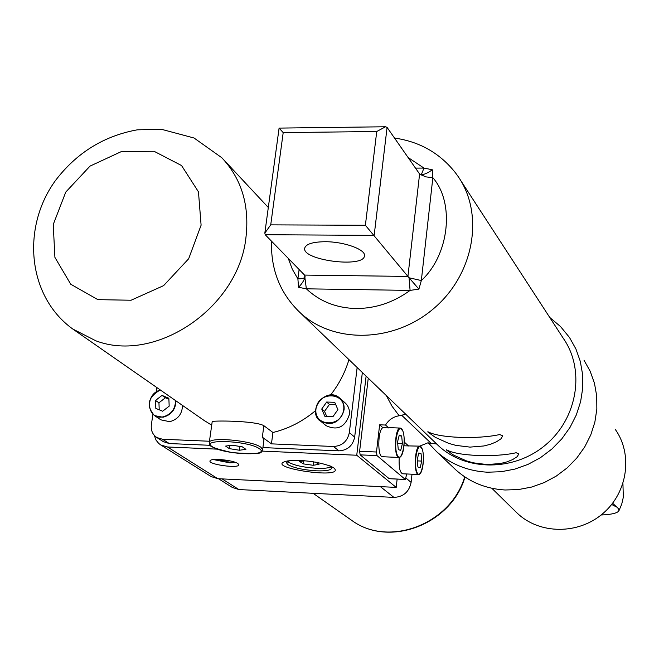 <?xml version="1.0" encoding="UTF-8"?>
<svg xmlns="http://www.w3.org/2000/svg" width="659" height="659" viewBox="0 0 659 659"><rect width="100%" height="100%" fill="white"/><g stroke="black" fill="none" stroke-linecap="round" stroke-linejoin="round"><path stroke-width="0.99" d="M612.631 503.237L618.587 508.764L618.875 510.865C617.228 513.188 611.305 514.564 601.123 514.992M611.667 504.464L615.547 506.499M515.445 511.425L517.315 513.262C539.523 534.416 578.19 534.836 602.837 513.575C627.697 492.553 633.093 454.413 615.275 429.388M168.893 399.189L165.417 397.756L158.943 402.797L159.223 409.791M335.744 404.651L329.434 404.437L324.533 411.397L326.699 416.397M155.508 400.466L155.821 408.374L162.658 411.224L169.182 406.15L168.852 398.234L162.015 395.4L155.508 400.466L158.943 402.797M165.417 397.756L162.015 395.4M324.887 416.331L332.976 416.636L337.902 409.618L334.731 402.319L326.65 402.039L321.732 409.033L324.887 416.331M329.434 404.437L326.65 402.039M324.533 411.397L321.732 409.033M229.324 448.631L225.609 446.094L232.075 445.179L242.265 446.81L245.906 449.347L239.431 450.245L229.324 448.631L229.752 445.509M239.942 446.44L239.431 450.245M304.483 460.748L299.656 461.555L303.519 463.911L313.157 465.295L313.593 461.827M303.906 460.839L303.519 463.911M313.157 465.295L319.022 464.331L315.496 462.14M259.407 448.746C248.995 440.69 199.1 438.614 212.322 446.711C223.121 454.545 271.335 456.712 259.407 448.746M219.768 459.496L220.847 460.204L227.198 461.209L227.314 460.353M227.198 461.209L229.917 460.847M220.847 460.204L220.93 459.57M287.398 461.473C292.563 465.007 302.275 467.28 316.542 468.302C323.701 468.59 328.512 468.104 330.966 466.844M160.92 419.849L169.701 421.686C177.93 419.453 182.197 414.033 182.51 405.425M325.694 425.343L326.081 425.656C337.35 430.895 345.118 427.197 349.385 414.552C349.83 409.725 348.364 405.796 344.97 402.748L340.028 398.365M212.223 421.661C210.896 420.491 255.239 420.524 263.864 425.698L272.941 432.493C288.601 428.671 302.843 421.348 315.669 410.516M330.587 394.996C339.006 384.213 345.135 372.426 348.957 359.633M203.367 419.948L211.704 425.195M412.007 474.208L411.101 482.404C409.107 491.911 403.382 496.911 393.917 497.397L238.896 489.555L232.339 487.446M213.45 459.578L229.62 462.816L235.881 462.552M289.696 460.666L286.41 462.61L287.686 464.513C293.477 467.808 302.992 469.908 316.229 470.814C325.637 471.144 330.777 470.287 331.642 468.236L330.53 466.473L328.94 465.501M263.864 425.698L262.34 437.205L271.45 443.861L272.941 432.493M271.45 443.861L333.479 446.489C342.145 445.97 347.433 441.349 349.336 432.625L357.145 367.508M156.883 387.583L156.257 391.8M152.904 414.396L151.364 424.734C150.746 430.368 152.583 434.635 156.867 437.551L162.542 439.256L209.463 441.242M262.34 437.205L263.962 439.652L262.636 449.693M420.162 467.701L421.744 461.086L421.076 453.73L418.819 452.955L417.221 459.587L417.897 466.984L420.162 467.701M417.345 460.888L421.744 461.086M418.663 453.623L421.076 453.73M400.705 450.418L402.394 443.606L401.669 435.961L399.255 435.08L397.542 441.909L398.275 449.603L400.705 450.418M397.69 443.416L402.394 443.606M399.057 435.854L401.669 435.961M264.836 233.097L265.206 234.719L374.164 235.37L387.08 127.401L385.556 126.767L376.742 131.503L365.383 225.271L270.725 224.867L283.197 132.607L279.095 128.101L264.836 233.097L270.725 224.867M265.206 234.719L304.565 275.091L407.921 276.426L365.383 225.271M325.184 241.721C312.794 241.878 305.965 244.011 304.713 248.122C301.641 260.247 363.908 268.312 364.435 255.881C366.124 249.621 344.262 241.631 325.184 241.721M237.874 463.549C233.368 460.106 210.888 457.865 210.081 460.773C207.428 464.529 240.189 468.903 238.813 464.611L237.874 463.549M333.932 467.972L330.917 466.292C317.004 461.457 302.613 459.669 287.761 460.921C258.888 466.852 347.186 480.271 333.932 467.972M397.138 479.085L396.207 487.405L217.775 478.689L211.111 476.564M217.445 449.158L167.468 446.975L160.78 444.973L158.761 443.474L156.084 440.212L154.264 435.352M362.351 372.516L354.666 437.106C352.779 445.764 347.54 450.344 338.948 450.855L262.916 447.585M210.254 445.311L169.297 443.548L163.374 441.67M387.08 127.401L419.594 174.001L421.488 174.8C424.717 174.396 428.317 172.716 432.304 169.758L432.848 177.699L425.994 176.884L420.772 174.726M396.207 487.405L356.75 455.237L262.035 451.102M356.75 455.237L366.116 376.132M406.677 473.961L405.409 479.48L389.123 478.64L360.152 454.867L377.006 455.6L376.487 452.008L359.616 451.283L360.152 454.867M405.236 479.406L377.006 455.6M419.594 174.001L407.921 276.426L409.05 277.768L421.332 280.553L418.91 289.103L410.087 290.405L409.05 277.768L418.91 289.103M421.266 174.8L423.968 168.07L432.304 169.758M304.565 275.091L306.353 288.823L298.543 287.299L297.893 278.872C302.135 278.864 304.524 278.189 305.068 276.846M390.095 427.675L388.711 427.913L385.54 425.039L379.633 424.808L382.83 427.691C377.673 430.146 377.376 457.239 382.517 456.728L399.041 457.453C393.481 457.873 394.799 426.983 400.285 428.062L401.677 428.968M379.633 424.808L376.487 452.008M399.197 457.453C398.736 467.017 399.848 472.454 402.55 473.772L418.556 474.513C413.382 474.917 414.709 445.105 419.816 446.143L421.068 446.967M359.616 451.283L368.249 378.184M388.711 427.913L382.83 427.691M419.915 473.805L418.556 474.513C423.02 474.719 424.833 456.094 422.197 448.927L419.816 446.143L403.983 445.805M408.605 446.003L404.214 442.008M305.076 276.401L305.043 277.101C304.161 280.322 301.995 283.724 298.543 287.299M386.298 395.548L392.023 406.199L399.181 415.763C393.291 416.719 388.744 419.808 385.54 425.039M460.41 180.031L563.354 338.405C585.184 369.617 577.795 417.567 546.187 444.397C514.836 471.523 466.243 471.679 438.482 445.739L436.645 443.993L427.773 442.864L419.717 446.143M399.181 415.763L405.755 414.28L405.194 413.72L405.755 414.28M446.332 449.924L446.547 449.792C456.72 456.012 495.041 457.651 516.154 452.725L518.839 453.952L517.134 456.703L512.628 459.603L506.853 461.918L500.494 463.516L486.968 464.562L473.236 462.807L466.44 460.888L453.573 455.097L446.332 449.924M427.707 431.892L427.955 431.727C438.49 437.971 477.594 439.528 499.687 434.545L502.677 435.813L501.087 438.713L496.499 441.785L490.56 444.24L483.986 445.954L469.991 447.115L455.764 445.352L448.713 443.375L435.335 437.362L427.707 431.892M428.259 442.815L436.629 451.687C450.74 464.224 467.651 471.07 487.363 472.206L501.137 471.737L514.819 469.109L528.073 464.356L540.537 457.618L551.871 449.051L561.789 438.886L570.019 427.394L576.345 414.882L580.612 401.677L582.721 388.126L582.614 374.592L580.315 361.42L575.9 348.949L569.5 337.49L560.529 326.543L549.721 317.432M453.581 467.742L456.012 470.048C469.678 482.19 486.021 488.846 505.058 489.991L518.345 489.579L531.541 487.075L544.318 482.536L556.32 476.062L567.234 467.832L576.773 458.054L584.69 446.983L590.761 434.924L594.855 422.188L596.848 409.115L596.716 396.043L594.476 383.316L590.184 371.256L583.989 360.168M160.458 390.07C144.453 393.72 146.751 420.211 162.888 416.892C171.126 414.618 175.343 409.181 175.533 400.565M343.693 409.824C345.967 391.85 318.058 390.952 315.99 408.827C313.56 426.752 341.626 427.872 343.693 409.824M201.102 225.189L188.663 258.765L163.597 285.644L131.083 300.232L97.894 299.647L70.744 284.243L54.911 257.389L53.231 224.538L65.768 192.074L90.028 166.109L121.421 151.554L154.033 151.265L181.563 165.549L198.466 191.868L201.102 225.189M350.234 519.333L351.955 520.544C388.884 547.703 450.863 524.185 464.71 476.836M175.937 400.845C175.615 409.519 171.307 414.989 163.012 417.246L154.47 415.598C145.952 405.73 147.888 397.179 160.285 389.947M344.072 409.914C339.764 422.666 331.93 426.398 320.571 421.134C306.122 410.59 326.469 385.943 339.632 398.02C343.051 401.092 344.525 405.054 344.072 409.914M205.476 421.414L75.085 330.629C27.332 298.42 20.866 227.816 55.578 180.377C76.724 152.731 103.949 135.886 137.261 129.831L161.274 129.246L194.043 138.003L221.844 157.765C241.631 178.877 249.662 205.493 245.939 237.611C238.607 307.481 155.961 363.735 95.876 340.818L72.729 328.989M260.997 447.354C252.628 440.459 208.73 436.472 209.265 442.634C211.868 444.364 201.423 445.69 232.33 452.642C252.455 454.084 262.093 453.82 261.228 451.852L262.628 449.751L260.997 447.354M283.197 132.607L376.742 131.503M411.101 482.404L406.158 478.22M380.358 486.63L393.917 497.397M238.896 489.555L222.075 478.895M217.775 478.689L167.468 446.975M354.666 437.106L349.336 432.625M333.479 446.489L338.948 450.855M169.297 443.548L162.542 439.256M422.205 449.034C418.597 438.581 413.004 461.613 416.752 471.737C420.442 481.902 425.854 459.059 422.205 449.034M402.871 431.134C398.992 420.162 393.019 443.869 397.056 454.504C401.026 465.155 406.801 441.645 402.871 431.134M400.54 456.662L399.041 457.453C403.868 457.527 405.656 438.482 402.871 431.019L400.285 428.062L390.095 427.666M421.332 280.553L432.848 177.699C454.858 202.832 449.454 254.654 421.332 280.553M408.078 157.493L423.968 168.07L415.491 168.119M299.112 269.498L297.893 278.872L292.324 269.259L288.238 258.336M306.353 288.823L410.087 290.405C393.283 302.605 375.078 308.643 355.473 308.519C335.975 307.868 319.607 301.303 306.353 288.823M430.64 442.848L401.949 415.508M455.542 172.922L457.931 176.217C484.489 214.002 474.323 273.839 434.199 308.132C394.387 342.787 333.825 344.163 300.224 312.753L297.555 310.2M618.908 510.799L621.709 504.234L623.315 497.273L622.936 483.681M313.107 493.311L351.955 520.544C389.461 547.975 451.341 524.284 464.99 477.025M161.216 420.047L154.47 415.598C145.845 405.895 147.773 397.344 160.261 389.939M326.081 425.656L320.571 421.134C307.761 414.05 321.098 386.742 339.632 398.02M224.225 160.31L268.312 207.486M209.265 442.634L212.198 421.661M385.474 126.767L279.103 128.101M218.508 478.722L232.66 487.652M330.233 466.004L330.917 466.292M160.78 444.973L211.44 476.77M163.663 441.859L156.867 437.551M389.296 478.714L405.409 479.48M457.931 176.217L455.418 172.749C439.915 153.176 419.61 141.611 394.519 138.06M271.516 241.186C270.709 269.91 280.273 293.766 300.224 312.753L438.482 445.739M456.012 470.048L436.629 451.687M517.315 513.262L491.836 488.27"/></g></svg>
